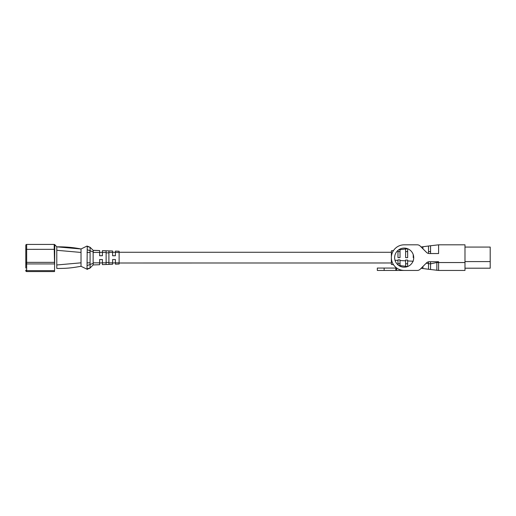 <?xml version="1.0" encoding="UTF-8"?>
<svg xmlns="http://www.w3.org/2000/svg" width="516" height="516" viewBox="0 0 516 516"><rect width="100%" height="100%" fill="white"/><g stroke="black" fill="none" stroke-linecap="round" stroke-linejoin="round"><path stroke-width="0.77" d="M108.902 252.853L106.128 252.853M106.128 262.425L108.902 262.425M102.407 252.44L102.407 250.653L106.128 250.782L106.128 252.44L102.407 252.44L102.407 255.749L99.64 255.749L99.64 252.44L93.144 252.44L93.222 251.898L90.081 250.802L90.081 264.469L93.222 263.373L93.144 262.838L99.64 262.831L99.64 259.522L102.407 259.522L102.407 264.618L102.407 262.831L99.64 262.986M108.902 264.392L108.902 250.879L106.128 250.782L106.128 264.489L112.623 264.263L108.902 264.392L108.902 262.831L112.623 262.831L112.623 259.522L115.397 259.522L115.397 262.831L119.119 262.831L119.119 264.037L115.397 264.166L115.397 262.831L112.623 262.986M119.119 251.24L115.397 251.105L119.119 251.24L119.119 263.005L391.367 262.986M54.793 245.435L54.793 244.7L56.792 246.835L56.792 268.443C67.351 268.546 72.659 267.752 81.025 266.295L84.837 268.152M54.541 263.831L54.161 244.429L26.664 244.429L54.161 244.429A0.864 0.864 0 0 1 54.793 244.7L54.541 271.571L26.664 271.571A0.864 0.864 0 0 1 25.8 270.707L25.8 270.107L25.8 270.707M56.792 250.299L81.025 252.44L81.025 248.983C73.562 247.461 65.48 246.745 56.792 246.835L81.025 248.983L87.017 246.055L87.256 246.525L90.081 247.267L93.222 250.402L99.64 250.557L93.144 250.331M119.119 252.44L115.397 252.44L115.397 255.749L112.623 255.749L112.623 252.44L108.902 252.44L108.902 250.879L112.623 251.008L112.623 252.44M391.367 252.285L119.119 252.272M115.397 252.44L115.397 251.769M93.144 262.838L93.144 252.44M102.407 262.831L106.128 262.831M93.144 264.94L99.64 264.714L99.575 262.831M56.792 246.835L56.792 247.751M56.792 248.37L56.792 248.97M56.792 264.979L81.025 262.831L81.025 252.44M81.025 262.831L81.025 266.295L87.404 269.404M93.222 263.373L93.222 264.869L89.842 268.243L87.017 269.217L87.256 246.525M87.017 246.055L90.081 247.267L90.081 250.802L87.256 249.738M90.655 267.436L92.229 265.856M99.64 250.821L99.64 252.44L102.407 252.285M99.64 263.766L99.64 263.108M102.407 250.653L102.407 251.144M102.407 264.127L102.407 264.618L106.128 264.489L102.407 264.618M25.8 268.068L25.8 263.76L25.8 268.068M54.522 263.934L26.664 263.934A0.864 0.548 180 0 1 25.8 263.386L25.8 246.332M25.8 249.344L25.8 245.294L25.8 249.344L26.664 249.344L26.664 270.648L54.541 270.648M112.623 262.831L112.623 264.263M93.222 251.898L93.222 250.402M87.256 265.534L90.081 264.469L90.081 268.01L87.256 268.746M89.171 268.475L89.842 268.243M26.664 244.429A0.864 0.864 0 0 0 25.8 245.294A0.864 0.864 0 0 1 26.664 244.429L26.664 249.344L54.741 249.325M394.637 257.639A9.54 9.54 0 0 0 404.183 267.178A9.54 9.54 0 0 0 413.722 257.639A9.54 9.54 0 0 0 404.183 248.093A9.54 9.54 0 0 0 394.637 257.639M438.594 253.55L429.383 253.55A4.089 4.089 0 0 1 426.493 252.35L420.159 246.022A4.089 4.089 0 0 0 417.27 244.823L404.183 244.823A12.816 12.816 0 0 0 391.367 257.639A12.816 12.816 0 0 0 404.183 270.449L417.27 270.449A4.089 4.089 0 0 0 420.159 269.255L426.493 262.921A4.089 4.089 0 0 1 429.383 261.728L438.594 261.728L438.594 262.547L464.981 262.547L464.981 244.823L438.594 244.823L438.594 253.55M405.873 270.449L377.325 270.449L377.325 268.062L384.143 268.062L384.143 270.449M412.703 270.449L417.27 270.449M393.508 264.727L391.367 264.45L391.367 250.821L393.508 250.544M397.978 264.889L397.978 260.419L395.004 260.257M413.245 261.238L407.659 260.941L407.659 266.52M407.582 266.553L405.615 266.295L405.615 260.832L400.023 260.528L400.023 265.572L398.623 265.392M405.615 266.295L400.023 265.572M436.846 270.339L436.846 262.502L438.594 262.547L438.594 270.449L428.512 269.262L428.512 263.592L426.242 263.173M422.927 266.488L422.927 268.539L421.114 268.301M428.512 269.262L422.927 268.539M464.981 247.074L490.2 247.074L490.2 268.204L464.981 268.204M464.981 261.593L490.2 261.593M438.594 270.449L464.981 270.449L464.981 262.547M407.582 248.718L398.623 249.879M430.557 253.55L430.557 245.751L421.114 246.97L420.159 246.022M430.557 245.751L438.594 244.823M400.023 249.699L400.023 257.639L397.978 257.639L397.978 250.383M397.978 260.419L397.978 259.864L400.023 259.916L400.023 260.528M405.615 260.832L405.615 260.038L407.659 260.09L407.659 260.941M413.245 260.619L413.368 260.219M413.722 257.639L413.245 257.639L413.245 254.659M407.659 248.751L407.659 257.639L405.615 257.639L405.615 248.976M436.846 262.502L430.557 263.857L430.557 269.526M430.557 263.857L430.557 261.728L430.557 263.773L428.512 263.773M428.512 263.592L428.512 261.818M428.512 253.453L428.512 246.016M422.927 246.738L422.927 248.783M405.615 263.773L407.659 263.773M397.978 263.773L400.023 263.773M428.512 251.595L430.557 251.595M405.615 251.595L407.659 251.595M397.978 251.595L400.023 251.595M417.27 244.823L404.183 244.823M396.733 268.062L384.143 268.062M384.71 270.449L389.154 270.449M382.782 270.449L377.667 270.449M115.397 252.285L112.623 252.285M25.8 262.36L54.741 262.36M25.8 270.107A0.864 0.548 180 0 0 26.664 270.648L26.664 271.571M87.017 262.831L89.842 262.831M87.017 252.44L89.842 252.44M395.798 268.062L395.798 270.449M396.617 268.062L396.617 270.449"/></g></svg>
